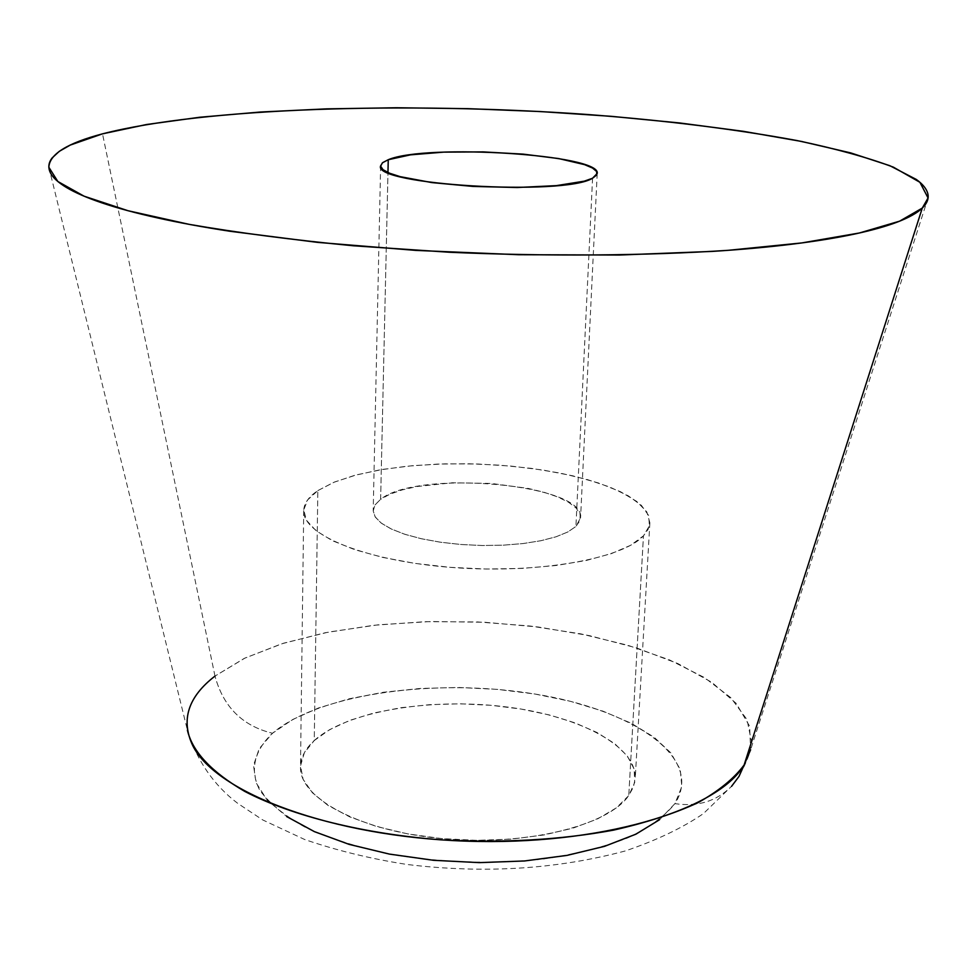<?xml version="1.0" encoding="UTF-8"?>
<svg xmlns="http://www.w3.org/2000/svg" width="977" height="977" viewBox="0 0 977 977"><rect width="100%" height="100%" fill="white"/><g stroke="black" fill="none" stroke-linecap="round" stroke-linejoin="round"><path stroke-width="0.73" stroke-dasharray="4.88 3.66" d="M214.989 676.096L102.512 133.849L214.989 676.096C193.959 692.302 184.751 710.316 187.401 730.137C196.975 760.802 213.78 785.227 237.79 803.412L262.679 819.911L304.665 839.512C337.053 850.613 371.272 858.954 407.336 864.511C484.152 873.792 556.743 869.286 625.133 850.991C656.495 840.367 682.63 827.885 703.513 813.536L731.944 785.923C740.322 775.201 746.538 763.159 750.605 749.799L749.615 726.204L736.194 703.391L711.744 682.288L677.94 663.603L636.552 647.91L589.387 635.624L538.242 627.002L484.848 622.264L430.942 621.519L378.246 624.804L328.504 632.082L283.501 643.22L245.056 658.022L214.989 676.096C223.33 706.908 242.504 725.96 272.51 733.251C254.362 750.385 249.391 770.157 259.76 790.198C269.457 803.473 284.783 815.917 305.728 827.543C329.64 838.364 357.533 847.206 389.383 854.093C440.505 862.74 491.749 864.389 543.114 859.039C575.184 854.228 603.359 847.193 627.625 837.936C648.972 827.69 664.739 816.247 674.936 803.631C697.615 807.063 716.483 801.299 731.553 786.338C716.483 801.299 697.615 807.063 674.936 803.631C704.576 757.957 633.878 709.693 534.724 693.988C435.766 677.769 318.795 693.67 272.51 733.251C242.504 725.96 223.33 706.908 214.989 676.096L244.299 658.376L281.669 643.794L325.39 632.693L373.764 625.28L425.105 621.677L477.79 621.946L530.193 626.025L580.704 633.841L627.698 645.223L669.501 659.915L704.429 677.562L730.808 697.676L747.026 719.609L751.692 742.581M380.627 499.32L387.967 172.538L380.627 499.32L389.786 494.252L402.084 489.941L417.02 486.522L452.498 482.772L491.272 483.432L528.105 488.39L544.189 492.31L557.916 497.024L568.773 502.41L576.296 508.248L580.13 514.366L580.033 520.509L575.929 526.456L580.57 517.773C585.467 483.92 417.509 469.058 380.627 499.32L375.144 504.743L373.202 510.531L375.107 516.772L381.067 522.964L390.947 528.838L404.417 534.15L420.965 538.645L439.919 542.137L460.497 544.458L481.783 545.496L502.85 545.203L522.793 543.591L540.733 540.757L555.937 536.825L567.808 531.989L575.929 526.456L567.869 531.952L556.084 536.776L541.014 540.696L523.232 543.542L503.448 545.166L482.516 545.508L461.352 544.531L440.847 542.272L421.893 538.852L405.296 534.431L391.704 529.192L381.628 523.379L375.412 517.248L373.202 511.032L374.997 504.975L380.627 499.32M592.563 178.229L575.929 526.456L592.563 178.229M317.843 490.601L334.61 481.979L356.752 474.81L383.253 469.314L413.088 465.626L445.121 463.843L478.242 464.014L511.301 466.114L543.175 470.071L572.742 475.799L598.901 483.102L620.603 491.761L636.87 501.506L646.847 511.972L649.876 522.78L648.093 529.387L643.464 535.836L628.773 795.559L633.365 787.132L635.221 778.535C636.772 745.133 576.283 714.676 501.897 706.383C427.547 697.896 346.224 711.757 314.252 740.554L317.843 490.601L314.252 740.554L329.628 729.648L349.742 720.379L373.8 713.002L400.9 707.702L430.124 704.625L460.533 703.819L491.162 705.309L521.059 709.046L549.269 714.932L574.879 722.821L596.971 732.481L614.704 743.644L627.307 755.978L634.146 769.058L634.732 782.418L628.773 795.559L616.267 807.918L597.497 818.958L573.059 828.13L543.92 834.969L511.289 839.121L476.642 840.342L441.58 838.571L407.739 833.882L376.658 826.53L349.729 816.882L328.028 805.427L312.347 792.713L303.126 779.328L300.525 765.834L304.36 752.742L314.252 740.554C305.325 748.7 300.733 757.456 300.489 766.847C299.133 798.307 360.318 831.317 442.899 838.693C525.37 846.351 607.938 825.944 628.773 795.559L643.464 535.836C622.398 559.076 537.106 574.122 451.545 567.442C365.887 560.969 302.381 534.895 303.713 510.69C303.932 503.473 308.647 496.768 317.843 490.601L307.67 499.882L303.737 509.909L306.485 520.326L316.06 530.731L332.351 540.684L354.871 549.721L382.825 557.427L415.066 563.399L450.177 567.332L486.522 569.029L522.414 568.394L556.169 565.488L586.273 560.468L611.431 553.605L630.702 545.264L643.464 535.836L649.424 525.773L648.63 515.465L641.364 505.341L628.162 495.754L609.697 487.01L586.774 479.389L560.261 473.1L531.085 468.325L500.212 465.186L468.606 463.757L437.256 464.099L407.128 466.188L379.186 469.998L354.407 475.433L333.67 482.369L317.843 490.601M659.524 819.74L674.936 803.631L681.799 786.656L680.261 769.497L670.796 752.84L654.126 737.244L631.154 723.212L602.87 711.122L570.36 701.303L534.724 693.988L497.098 689.347L458.604 687.478L420.366 688.443L383.521 692.241L349.192 698.787L318.526 707.959L292.611 719.548L272.51 733.251L259.198 748.687L253.507 765.382L256.059 782.724L267.161 800.053L286.762 816.613M48.862 167.275L187.401 730.137M597.203 173.515L580.57 517.773M649.876 522.78L635.221 778.535M303.713 510.69L300.489 766.847M380.627 165.895L373.202 510.531M928.065 197.977L750.605 749.799"/><path stroke-width="1.47" d="M922.276 208.089L899.634 221.156L859.333 233.002L801.726 242.943L728.366 250.307C645.748 255.779 548.329 256.536 449.53 252.261L353.686 245.801C292.563 239.915 237.68 232.758 189.037 224.331L127.963 210.702L84.046 196.169L57.838 181.49L48.862 167.275C49.4 154.268 67.279 143.118 102.512 133.849L146.465 124.531L199.858 117.24L260.578 112.013L326.697 108.862L396.43 107.751L468.142 108.667L540.281 111.549L611.297 116.324L679.601 122.955L743.521 131.345L801.238 141.384L850.747 152.913L889.876 165.711L916.341 179.463C922.838 184.177 926.672 188.952 927.832 193.764C928.98 198.587 927.124 203.363 922.276 208.089C917.403 212.815 909.331 217.382 898.058 221.779C886.737 226.175 872.192 230.279 854.399 234.089C836.568 237.887 815.697 241.27 791.797 244.213C767.837 247.157 741.323 249.562 712.257 251.407L619.479 255.034L518.628 254.716L415.872 250.405L317.623 242.381L229.729 231.231C202.63 227.055 178.327 222.561 156.821 217.761C135.363 212.962 117.057 207.991 101.913 202.874C86.819 197.745 74.973 192.603 66.387 187.45C57.838 182.296 52.428 177.24 50.169 172.282C47.922 167.323 48.569 162.561 52.086 157.993L59.279 151.337L70.271 145.072L102.512 133.849C204.327 107.678 406.102 101.669 586.395 114.419C664.58 120.342 734.802 129.049 797.061 140.566C835.628 148.638 867.735 157.505 893.369 167.152L919.907 182.296L928.065 197.977L922.276 208.089L744.108 765.015L922.276 208.089M187.401 730.137C192.322 751.594 211.459 772.025 244.8 791.431C292.294 816.137 364.445 834.224 443.497 840.012C504.169 843.102 560.798 839.817 613.397 830.157C646.017 822.768 674.191 813.621 697.944 802.703C718.742 791.016 734.118 778.449 744.108 765.015C717.606 810.336 599.524 845.911 465.663 841.124C331.801 836.63 216.332 792.97 192.896 745.903C180.586 720.22 187.95 696.955 214.989 676.096M388.248 159.727C426.387 143.448 601.441 154.561 597.216 173.442L592.563 178.229C564.156 196.255 372.396 184.775 380.627 165.87L382.593 162.67L388.248 159.727L387.967 172.538L388.248 159.727L382.434 162.793L380.627 166.151L382.996 169.668L389.567 173.222L400.155 176.654L431.846 182.589L473.186 186.436L517.224 187.511L556.402 185.63L584.27 181.172L592.563 178.229L596.715 174.968L596.666 171.525L592.526 168.032L584.551 164.637L558.697 158.567L523.208 154.134L483.09 151.899L443.753 152.131L410.523 154.842L388.248 159.727M731.553 786.338L739.003 776.422L744.108 765.015L739.003 776.422L731.553 786.338M286.762 816.613L314.399 831.635L349.082 844.36L389.383 854.093L433.495 860.297L479.267 862.63L524.478 860.969L566.892 855.412L604.555 846.326L635.832 834.211L659.524 819.74M744.108 765.015L750.605 749.799"/></g></svg>
